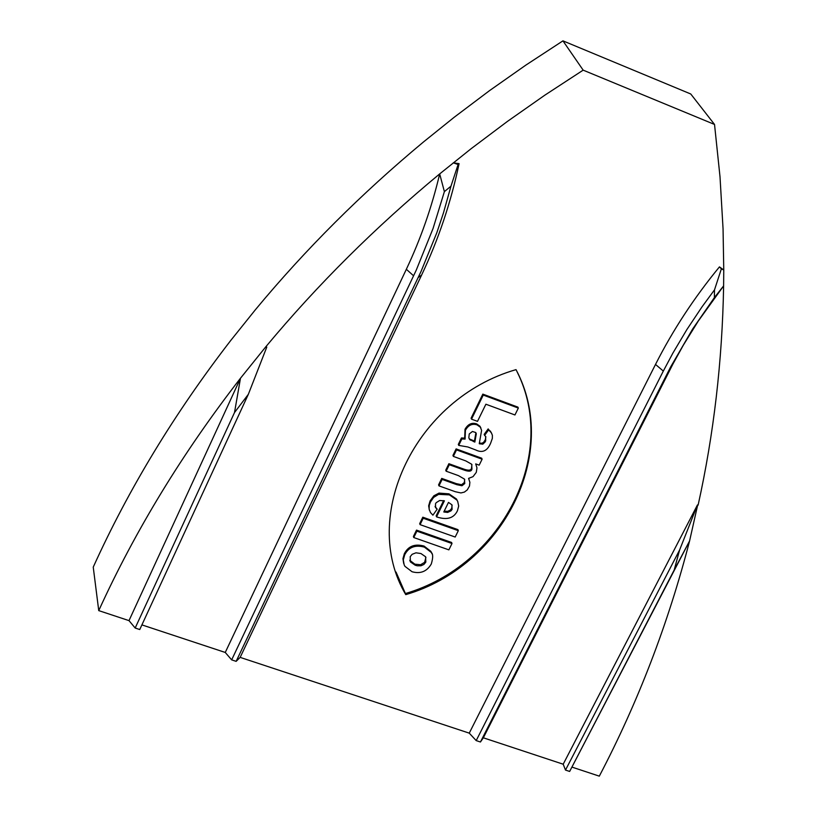 <?xml version="1.0" encoding="UTF-8"?>
<svg xmlns="http://www.w3.org/2000/svg" width="817" height="817" viewBox="0 0 817 817"><rect width="100%" height="100%" fill="white"/><g stroke="black" fill="none" stroke-linecap="round" stroke-linejoin="round"><path stroke-width="1.23" d="M697.626 505.223L689.579 540.966L674.178 570.052L679.621 549.953L697.463 504.926L698.106 505.161C713.782 434.297 722.289 361.206 723.617 285.889L698.341 320.958L683.339 345.162L673.106 363.688L483.347 737.802L480.447 741.999L670.512 367.18L692.591 329.088L714.385 297.602L714.507 289.861L721.37 268.844L723.76 270.018L723.617 285.889L714.385 297.602M655.51 364.433L663.322 371.071L476.199 740.6L469.254 733.145L655.51 364.433C672.83 330.191 694.144 297.674 719.45 266.883L723.76 270.018L723.055 228.78L720.012 176.809L714.528 124.45L583.164 70.15L562.944 40.85L525.791 65.156L489.536 90.626L454.262 117.209L423.829 141.678C361.512 193.455 305.374 249.461 255.435 309.684L230.7 340.526C174.501 413.32 128.678 488.852 93.24 567.131L98.745 610.616C135.275 530.427 182.518 452.975 240.474 378.24L265.985 346.571L266.771 347.113L248.337 394.325L234.51 412.554L240.474 378.24L129.004 620.624L98.745 610.616M719.45 266.883L721.37 268.844M697.463 504.926L563.199 764.212L565.497 770.074L569.653 771.442L674.178 570.052M569.653 771.442L689.579 540.966C668.163 623.759 638.067 702.15 599.31 776.15L572.166 767.173M459.083 163.645C450.923 202.453 438.423 239.595 421.582 275.104L240.157 657.379L236.144 661.351L231.66 659.87L225.257 652.456L406.345 269.283C420.755 238.778 431.866 206.977 439.679 173.909L444.387 191.617L450.974 186.153L458.112 164.513L453.272 162.818L459.083 163.645L458.112 164.513M266.771 347.113L265.985 346.571C317.496 284.725 375.391 227.167 439.679 173.909L471.072 148.735L507.459 121.386L544.837 95.17L583.164 70.15M248.337 394.325L139.758 629.539L135.173 628.028L129.004 620.624M135.173 628.028L234.51 412.554M412.054 571.747C420.5 574.075 426.913 571.491 431.294 563.985C433.143 557.776 433.122 553.916 431.253 552.415L424.442 547.145C415.21 544.622 408.633 547.165 404.711 554.774L403.292 559.911L404.16 564.813L404.936 566.334L412.054 571.747M420.908 553.528L425.606 556.775L425.82 562.106L423.9 564.455L420.949 565.793L417.273 565.793L415.21 565.231L410.4 561.902L410.216 556.663L412.136 554.304L415.976 552.813L420.908 553.528M409.726 560.258L414.842 564.169L420.581 564.731L424.615 562.331L425.923 557.357M403.69 563.454L402.944 558.695L404.344 553.712C408.265 546.103 414.832 543.56 424.064 546.083L430.876 551.352L432.019 553.865M514.945 414.965L518.335 408.081L483.255 395.081L471.511 419.162L477.506 421.358L485.89 404.221L514.945 414.965M471.511 419.162L471.092 418.181L482.827 394.121L483.255 395.081M482.827 394.121L517.876 407.111L518.335 408.081M490.629 443.202L492.345 438.372L492.385 435.277L491.303 432.663L488.597 429.895L484.604 435.39L485.625 436.431L485.696 440.853L484.981 442.15L482.776 444.182L479.262 443.702L481.601 430.365L480.345 427.189L477.016 424.85C472.195 423.329 468.335 425.126 465.424 430.273L465.087 439.117L461.86 438.943L458.725 445.388L467.855 446.97L475.719 449.953C482.347 453.261 487.32 451.004 490.629 443.202M474.84 442.099L469.55 439.383L468.825 437.769L469.244 433.98L472.43 431.488L475.76 432.52L476.301 433.786L474.84 442.099L474.422 441.098L475.882 432.796L476.301 433.786M468.897 438.035L470.306 440.138M469.898 439.137L474.422 441.098M458.725 445.388L458.317 444.387L461.452 437.953L464.679 438.126L465.016 429.282C467.927 424.146 471.787 422.338 476.597 423.87L479.916 426.198L480.907 428.047M479.324 442.885L481.509 443.325L483.47 442.518L485.278 439.863L485.87 436.778M488.597 429.895L488.168 428.915L484.175 434.399L484.604 435.39M488.168 428.915L491.681 433.316M461.452 437.953L461.86 438.943M463.75 438.055L464.168 439.056M464.679 438.126L465.087 439.117M475.698 463.893L479.181 465.159L482.112 459.195L456.519 449.901L453.353 456.397L465.792 460.911L471.685 464.24L471.94 468.907C471.685 471.583 468.815 471.869 463.321 469.785L449.289 464.72L446.133 471.195L458.439 475.627L464.475 479.099L464.761 483.541L461.973 485.758L456.764 484.665L442.13 479.405L438.974 485.87L455.324 491.722L460.931 492.947L464.403 492.089L467.242 489.914L469.489 486.044L469.877 482.306L468.58 478.384L473.012 476.658L476.291 472.349L476.965 467.855L475.698 463.893M438.974 485.87L438.586 484.838L441.731 478.394L456.356 483.644L461.564 484.736L464.352 482.52L464.699 479.446M449.289 464.72L448.89 463.709L445.735 470.183L446.133 471.195M448.89 463.709L462.912 468.774C468.396 470.858 471.266 470.561 471.521 467.896L471.93 464.597M456.519 449.901L456.111 448.901L452.945 455.396L453.353 456.397M456.111 448.901L481.683 458.194L482.112 459.195M475.77 463.913L475.994 464.495M468.662 478.374L468.958 479.13M441.731 478.394L442.13 479.405M430.477 501.944L429.262 505.304L429.129 509.154L430.498 512.576L432.908 515.18L437.156 509.195L435.584 507.643L435.492 503.823L436.217 502.659L439.658 500.504L444.397 500.831L436.554 516.865C446.858 520.317 453.813 518.295 457.428 510.799L458.694 506.04L457.714 501.475L456.887 500.055L449.36 494.867L438.586 494.367L433.623 497.41L430.477 501.944L430.089 500.913L433.858 495.796L439.015 493.1L448.972 493.846L456.489 499.024L457.796 501.648M443.794 511.973L448.482 502.404L451.862 504.753L452.097 509.348L451.055 510.819L447.634 512.443L443.794 511.973M436.554 516.865L436.166 515.823L443.611 500.596M435.063 506.387L437.156 509.195M429.374 510.176L428.649 505.825L430.089 500.913M444.193 511.166L447.655 511.34L450.33 510.074L451.699 508.307L452.118 505.161M455.181 537.035L458.317 530.672L423.186 518.244L420.071 524.637L455.181 537.035M420.071 524.637L419.693 523.595L422.808 517.192L457.918 529.62L458.317 530.672M422.808 517.192L423.186 518.244M448.87 549.861L451.995 543.519L416.884 531.162L413.77 537.545L448.87 549.861M413.77 537.545L413.402 536.483L416.517 530.11L451.597 542.457L451.995 543.519M416.517 530.11L416.884 531.162M396.031 572.043L405.406 593.551C501.332 565.435 558.92 455.631 517.222 372.072M405.763 594.633C359.46 516.844 415.036 398.727 516.017 369.631C560.717 453.455 503.231 566.161 405.763 594.633L405.406 593.551M714.528 124.45L690.753 93.986L562.944 40.85M663.322 371.071L672.871 353.128L686.831 329.619L702.15 306.661L714.507 289.861M476.199 740.6L480.447 741.999M565.497 770.074L679.621 549.953M469.254 733.145L240.157 657.379M563.199 764.212L483.347 737.802M225.257 652.456L141.903 624.893M231.66 659.87L416.302 270.018L433.071 228.454L444.387 191.617M236.144 661.351L421.112 271.285L436.809 232.753L443.437 212.982L450.974 186.153M414.842 564.169L415.21 565.231M424.064 546.083L424.442 547.145M404.344 553.712L404.711 554.774M473.084 440.608L473.503 441.599M476.597 423.87L477.016 424.85M465.016 429.282L465.424 430.273M479.508 442.957L479.926 443.948M485.278 439.863L485.696 440.853M464.352 482.52L464.761 483.541M462.912 468.774L463.321 469.785M471.521 467.896L471.94 468.907M456.356 483.644L456.764 484.665M461.564 484.736L461.973 485.758M451.699 508.307L452.097 509.348M439.015 493.1L439.403 494.132M448.972 493.846L449.36 494.867M667.652 372.715L669.879 369.927M413.596 275.809L406.345 269.283M421.582 275.104L418.192 277.566M431.253 552.415L430.876 551.352M410.032 560.83L410.4 561.902M469.132 438.392L469.55 439.383M480.345 427.189L479.916 426.198M490.864 432.05L490.435 431.07M435.584 507.643L435.195 506.601M456.887 500.055L456.489 499.024"/></g></svg>
